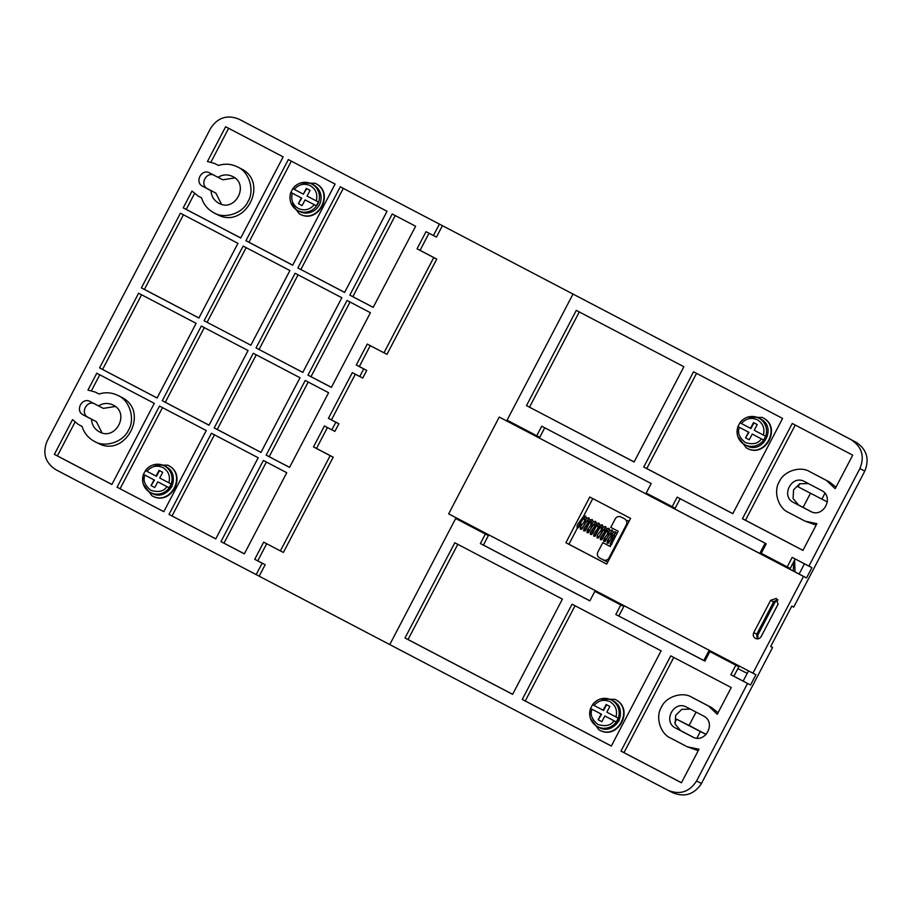 <?xml version="1.0" encoding="UTF-8"?>
<svg xmlns="http://www.w3.org/2000/svg" width="912" height="912" viewBox="0 0 912 912"><rect width="100%" height="100%" fill="white"/><g stroke="black" fill="none" stroke-linecap="round" stroke-linejoin="round"><path stroke-width="1.37" d="M299.387 211.436A15.048 14.66 -63.2 0 0 319.394 204.812A15.048 14.66 -63.2 0 0 313.147 184.669L311.505 183.848A15.048 14.66 116.8 0 1 317.752 203.98A15.048 14.66 116.8 0 1 290.871 192.443L301.792 198.166L298.384 203.661L301.37 197.95L290.871 192.443L292.809 188.613C297.962 182.411 304.198 180.827 311.505 183.848A15.048 14.66 116.8 0 0 292.855 188.636L303.354 194.142L306.341 188.431L310.057 190.369L307.07 196.08L318.379 202.008L316.396 205.816L305.075 199.888L302.089 205.61L298.384 203.661M606.548 704.737L603.573 710.448L592.526 704.668C597.679 698.467 603.904 696.882 611.211 699.903A15.048 14.66 116.8 0 1 618.279 718.154L616.284 721.962L604.861 715.988L601.863 721.7L598.158 719.762L601.145 714.039L590.577 708.499L601.578 714.256L598.158 719.762M753.928 422.826L750.952 428.537L739.906 422.758C745.058 416.556 751.283 414.971 758.602 417.992A15.048 14.66 116.8 0 1 765.658 436.244L763.663 440.051L752.24 434.078L749.254 439.789L745.537 437.851L748.524 432.128L737.956 426.588L748.957 432.345L745.537 437.851M159.463 470.592L156.476 476.303L145.43 470.524C150.583 464.322 156.818 462.737 164.126 465.758A15.048 14.66 116.8 0 1 171.182 484.01L169.199 487.817L157.765 481.844L154.778 487.555L151.061 485.606L154.06 479.894L143.492 474.354L154.481 480.111L151.061 485.606M214.639 175.48C206.465 170.726 199.101 184.805 207.674 188.818L202.749 186.333C194.176 182.32 201.541 168.23 209.726 172.995L217.957 177.316C222.79 174.409 227.692 174.146 232.685 176.529C249.831 184.555 235.102 212.724 218.743 203.205C213.944 200.458 211.356 196.274 210.98 190.642L215.905 193.127L221.513 204.299M217.957 177.316L222.87 179.801L234.851 177.92M95.144 404.062C86.971 399.296 79.606 413.387 88.179 417.4L83.254 414.903C74.681 410.902 82.046 396.811 90.231 401.576L98.462 405.886C103.284 402.979 108.197 402.716 113.191 405.11C130.336 413.125 115.607 441.305 99.248 431.775C94.449 429.039 91.861 424.855 91.485 419.224L96.41 421.709L102.019 432.881M98.462 405.886L103.375 408.371L115.357 406.501M213.773 212.724C224.318 219.507 243.002 213.385 247.984 201.529C254.881 190.676 249.25 171.821 237.667 167.01C231.523 163.921 225.127 163.396 218.47 165.448L214.696 163.476L207.457 161.515L225.64 126.734L283.153 156.864L240.722 238.009L183.209 207.879L192.033 191.018L197.767 195.852L201.541 197.824C203.65 204.47 207.731 209.441 213.773 212.724L217.102 214.411M216.794 214.252C244.769 230.702 270.146 182.161 240.688 168.538L237.667 167.01M94.267 441.305C104.823 448.077 123.508 441.967 128.489 430.099C135.375 419.246 129.755 400.391 118.172 395.591C112.028 392.491 105.621 391.966 98.975 394.018L95.201 392.046L87.962 390.085L96.775 373.225L154.288 403.343L111.868 484.489L54.355 454.37L72.538 419.6L78.272 424.433L82.046 426.406C84.155 433.052 88.225 438.011 94.267 441.305L97.607 442.993M97.288 442.833C125.275 459.283 150.651 410.742 121.193 397.108L118.172 395.591M764.039 555.693L764.552 555.043M777.651 599.503L773.672 601.829L756.743 634.205L757.165 638.89M755.444 638.434C753.323 637.021 752.753 635.105 753.722 632.677L770.651 600.301L776.294 598.397L778.073 604.177L761.144 636.565C759.707 638.742 757.804 639.369 755.444 638.434L755.489 638.457M580.294 522.907L580.374 523.545L579.633 522.747M600.244 699.037L614.893 699.356C634.535 708.442 617.618 740.795 598.967 729.828L590.44 718.417M614.688 699.242L615.326 699.572C634.912 708.738 618.097 740.932 599.401 730.045M747.623 417.126L762.272 417.445C781.915 426.531 764.997 458.884 746.347 447.917L737.819 436.506M762.067 417.331L762.706 417.662C782.302 426.827 765.476 459.021 746.78 448.134M300.527 182.981L315.187 183.301C334.829 192.386 317.912 224.74 299.25 213.773L290.723 202.361M314.982 183.187L315.62 183.517C335.206 192.683 318.379 224.876 299.683 213.989M153.148 464.892L167.808 465.211C187.45 474.297 170.533 506.65 151.871 495.683L143.344 484.272M167.603 465.097L168.241 465.428C187.826 474.593 171 506.787 152.304 495.9M768.793 558.178L769.466 557.608M782.872 565.554L782.941 564.676M783.032 564.722L782.952 565.6M783.305 565.771L783.374 564.893M783.465 564.938L783.385 565.816M783.727 565.999L783.807 565.121M783.887 565.166L783.818 566.044M784.16 566.227L784.24 565.349M784.32 565.394L784.252 566.272M784.594 566.455L784.662 565.577M784.753 565.622L784.685 566.5M785.027 566.683L785.095 565.805M785.186 565.85L785.107 566.728M785.528 566.021L785.449 566.899M785.734 566.135L785.654 567.002M612.67 700.633C629.804 708.521 615.292 736.759 598.91 727.4A15.048 14.66 116.8 0 0 618.735 720.674A15.048 14.66 116.8 0 0 612.67 700.633L612.488 700.541A15.048 14.66 116.8 0 1 612.67 700.633L611.211 699.903A15.048 14.66 116.8 0 0 592.572 704.691L590.531 708.476C588.354 716.422 590.725 722.509 597.645 726.75A15.048 14.66 116.8 0 1 590.577 708.499M752.24 434.078L763.663 440.051A15.048 14.66 116.8 0 1 745.024 444.839L746.472 445.58C762.797 455.179 777.605 426.862 760.414 418.916L758.602 417.992A15.048 14.66 116.8 0 0 739.951 422.78L737.911 426.565C735.733 434.511 738.104 440.599 745.024 444.839A15.048 14.66 116.8 0 1 737.956 426.588M165.574 466.488C182.708 474.365 168.196 502.615 151.814 493.244A15.048 14.66 116.8 0 0 171.638 486.529A15.048 14.66 116.8 0 0 165.574 466.488L165.391 466.397A15.048 14.66 116.8 0 1 165.574 466.488L164.126 465.758A15.048 14.66 116.8 0 0 145.475 470.546L143.435 474.331C141.269 482.277 143.629 488.365 150.548 492.605A15.048 14.66 116.8 0 1 143.492 474.354M690.395 709.126L681.754 709.365L675.632 715.43L675.165 724.139L680.66 730.626L693.667 737.443M808.317 483.542L799.687 483.782L793.565 489.847L793.087 498.556L798.593 505.054L811.6 511.86M856.197 442.32L238.773 119.062L856.197 442.32C866.776 449.399 869.638 458.987 864.793 471.094L793.691 607.096L791.798 606.138L770.686 646.517L772.578 647.474L701.476 783.476C694.294 794.363 684.787 797.476 672.965 792.813M777.936 599.914L775.006 602.159L757.872 634.923L757.826 638.867M701.476 783.476L696.563 780.991L747.544 683.464L730.854 674.72L750.565 684.992L755.945 674.709L752.924 673.181L803.506 576.418L806.527 577.946L811.908 567.652L808.887 566.124L859.879 468.597L864.793 471.094M711.052 651.248L710.665 652M762.033 553.721L761.657 554.439M696.073 712.101L689.062 725.496L676.636 719.215L674.789 722.749M711.93 651.704L711.542 652.445M810.483 493.255L803.084 507.403M799.733 483.759L798.125 486.826L827.355 501.942M207.674 188.818L215.905 193.127M88.179 417.4L96.41 421.709M680.66 730.626L675.746 728.141C662.272 721.848 673.843 699.709 686.69 707.188L703.391 715.931C716.866 722.236 705.295 744.374 692.436 736.885L692.732 737.044M692.584 736.964L675.746 728.141M798.593 505.054L793.668 502.569C780.205 496.265 791.776 474.126 804.623 481.616L821.324 490.36C834.799 496.652 823.228 518.791 810.369 511.313L810.665 511.461M810.517 511.381L793.668 502.569M747.544 683.464L750.565 684.992M770.686 646.517L772.578 647.474M851.284 439.835C861.954 446.869 864.827 456.456 859.879 468.597M243.949 121.684L239.035 119.198C227.168 114.422 217.672 117.534 210.524 128.524L47.207 440.918C42.26 453.059 45.121 462.646 55.803 469.68L668.051 790.316C679.907 795.093 689.415 791.981 696.563 780.991M673.227 792.938L668.051 790.316M748.501 670.867L743.143 681.104M730.854 674.72L735.824 665.19L709.855 651.59L704.873 661.12L615.817 614.483L704.908 661.063M703.813 660.505L709.171 650.267M804.464 563.81L799.106 574.058L806.527 577.946M803.506 576.418L499.24 417.069L759.776 553.459L765.134 543.21M808.887 566.124L792.186 557.38L787.216 566.911L761.235 553.31L766.217 543.78L677.16 497.143L672.178 506.662L675.199 508.189L680.158 498.716M676.636 719.215L700.37 731.549L696.916 738.15M689.084 725.462L706.219 734.434M706.173 734.491L700.37 731.549M747.202 673.352L737.854 668.621M735.619 664.118L735.243 664.837M824.915 493.324L821.86 499.16M202.749 186.333L210.98 190.642M83.254 414.903L91.485 419.224M694.898 698.809L691.877 697.281C682.472 691.239 665.806 696.7 661.371 707.267C655.215 716.946 660.242 733.761 670.559 738.047L687.26 746.791L698.98 749.242L681.446 782.781L620.958 751.1L670.753 655.865L731.242 687.534L717.265 714.278L708.567 706.036L691.592 697.144L711.588 707.564L718.075 712.728M687.26 746.791L698.216 750.701M512.612 694.363L405.008 638.001L454.803 542.765L562.408 599.116L512.612 694.363M615.817 614.483L620.798 604.952L594.829 591.352L589.847 600.871L480.385 543.552L485.366 534.022L455.681 518.483L389.755 644.579M661.109 650.815L611.314 746.05L522.257 699.413L572.052 604.177L661.109 650.815M683.897 366.738L634.102 461.974L526.498 405.623L576.281 310.376L683.897 366.738M693.542 371.788L782.599 418.426L732.803 513.661L643.747 467.024L693.542 371.788M572.987 294.097L507.061 420.193L536.746 435.731L541.728 426.212L651.191 483.542L646.209 493.061L672.178 506.662M812.82 473.237L809.799 471.709C800.405 465.667 783.739 471.116 779.293 481.696C773.148 491.374 778.164 508.178 788.492 512.464L805.193 521.208L816.913 523.659L802.936 550.392L742.448 518.723L792.243 423.476L852.72 455.156L835.187 488.695L826.5 480.453L809.525 471.561L829.521 481.981L835.996 487.145M805.193 521.208L816.149 525.13M759.776 553.459L799.106 574.058M565.896 542.72L589.79 497.006L630.614 518.381L606.708 564.095L565.896 542.72L568.917 544.247L577.672 527.501M499.24 417.069L448.658 513.832L752.924 673.181M292.672 265.21L245.921 240.722L288.34 159.577L335.092 184.064L292.672 265.21M250.857 345.215L204.094 320.728L243.139 246.058L289.891 270.545L250.857 345.215L204.094 320.728M209.03 425.209L162.279 400.733L201.313 326.063L248.064 350.55L209.03 425.209M196.114 323.338L157.081 398.008L99.568 367.889L138.601 293.219L196.114 323.338M198.907 318.003L141.394 287.884L180.428 213.214L237.941 243.333L198.907 318.003M260.98 452.42L214.217 427.933L253.262 353.263L300.014 377.75L260.98 452.42M328.582 392.719L289.549 467.389L266.167 455.145L305.212 380.475L328.582 392.719M256.169 574.617L262.154 563.194L254.733 559.307L263.693 542.161L280.383 550.905L330.178 455.669L313.477 446.914L324.433 425.961L331.854 429.848L335.844 422.233L328.423 418.346L352.317 372.632L359.738 376.519L363.717 368.904L356.296 365.017L367.251 344.063L383.952 352.807L433.747 257.56L417.046 248.816L426.007 231.682L433.428 235.558L439.402 224.135M415.621 226.233L373.19 307.378L349.82 295.135L392.24 213.989L415.621 226.233M370.409 312.713L331.375 387.383L307.994 375.14L347.027 300.47L370.409 312.713M286.756 472.712L244.336 553.858L220.966 541.614L263.386 460.469L286.756 472.712M258.187 457.756L215.768 538.901L169.016 514.414L211.436 433.268L258.187 457.756M341.84 297.745L302.795 372.415L256.044 347.928L295.078 273.269L341.84 297.745M387.041 211.276L344.622 292.421L297.871 267.934L340.29 186.789L387.041 211.276M217.717 165.004L218.527 165.425M98.222 393.574L99.032 394.007M206.237 430.544L163.818 511.689L117.067 487.202L159.486 406.057L206.237 430.544M433.428 235.558L436.449 237.086L442.423 225.663M544.726 427.785L539.767 437.258L536.746 435.731M429.005 233.244L420.067 250.344L436.768 259.088L386.973 354.335L383.952 352.807M370.249 345.625L359.317 366.544L366.738 370.432L362.759 378.047L359.738 376.519M355.315 374.205L331.444 419.873L338.865 423.761L334.875 431.376L331.854 429.848M327.431 427.534L316.498 448.442L333.199 457.186L283.404 552.433L280.383 550.905M266.692 543.734L257.754 560.834L265.164 564.722L259.19 576.145M455.681 518.483L488.387 535.549L483.406 545.08L589.87 600.837M594.829 591.352L623.819 606.48L618.838 616.01M262.154 563.194L265.164 564.722M620.798 604.952L623.819 606.48M709.855 651.59L738.845 666.718L733.875 676.248M735.824 665.19L738.845 666.718M787.216 566.911L790.237 568.438L795.184 558.953M795.013 571.904L794.637 560.002M673.751 657.438L623.979 752.628L620.958 751.1M623.979 752.628L681.469 782.735M405.008 638.001L408.029 639.529L457.79 544.339M408.029 639.529L512.635 694.317M488.387 535.549L485.366 534.022M483.406 545.08L480.385 543.552M522.257 699.413L611.336 746.005M575.05 605.739L525.278 700.94M526.498 405.623L634.125 461.928M579.28 311.95L529.519 407.151M643.747 467.024L646.768 468.551L696.54 373.361M646.768 468.551L732.826 513.627M742.448 518.723L745.469 520.25L795.241 425.049M745.469 520.25L802.959 550.346M583.475 516.397L592.789 498.568M606.731 564.049L568.917 544.247M291.338 161.15L248.942 242.25L245.921 240.722M248.942 242.25L292.695 265.164M246.137 247.631L207.115 322.255M204.311 327.636L165.3 402.26L162.279 400.733M165.3 402.26L209.053 425.174M99.568 367.889L157.103 397.963M141.599 294.793L102.589 369.417M183.426 214.787L144.415 289.412L141.394 287.884M144.415 289.412L198.93 317.969M256.261 354.836L217.238 429.461L214.217 427.933M217.238 429.461L261.003 452.375M266.167 455.145L289.571 467.343M308.21 382.037L269.188 456.673M420.067 250.344L417.046 248.816M436.768 259.088L433.747 257.56M359.317 366.544L356.296 365.017M366.738 370.432L363.717 368.904M331.444 419.873L328.423 418.346M335.844 422.233L338.865 423.761M313.477 446.914L316.498 448.442M330.178 455.669L333.199 457.186M254.733 559.307L257.754 560.834M349.82 295.135L373.213 307.333M395.238 215.563L352.841 296.662M307.994 375.14L331.398 387.338M350.026 302.043L311.015 376.667M220.966 541.614L244.359 553.823M266.384 462.042L223.987 543.142M169.016 514.414L215.791 538.855M214.434 434.842L172.037 515.941M256.044 347.928L302.818 372.381M298.076 274.831L259.065 349.456M297.871 267.934L344.645 292.376M343.288 188.362L300.892 269.462M194.484 193.618L186.23 209.407L183.209 207.879M186.23 209.407L240.745 237.964M228.627 128.307L210.991 162.051M74.989 422.199L57.376 455.897L54.355 454.37M57.376 455.897L111.891 484.443M99.773 374.786L91.496 390.621M117.067 487.202L163.841 511.655M162.484 407.63L120.088 488.729M793.736 561.735L793.292 571.015M628.984 521.504L627.684 520.433M603.356 559.911L607.894 561.838M623.922 518.461L620.958 516.956C618.587 516.01 616.683 516.625 615.258 518.825L610.766 527.398L618.188 531.286L610.231 546.527L602.809 542.64L610.253 546.482M599.606 730.159L598.967 729.828M746.985 448.248L746.347 447.917M602.809 542.64L597.827 552.159C596.836 554.587 597.417 556.502 599.549 557.916L603.254 559.854C605.625 560.812 607.529 560.185 608.954 557.984L626.384 524.651L627.137 525.038M299.888 214.103L299.25 213.773M152.509 496.014L151.871 495.683M620.263 711.166L619.077 720.754L612.077 727.366M606.332 561.416L603.254 559.854M624.663 518.905C626.795 520.307 627.365 522.223 626.384 524.651M173.177 477.022L171.98 486.598L164.981 493.221M781.983 564.163L781.937 565.064M603.14 710.231L606.127 704.52L609.832 706.458L606.845 712.181L618.279 718.154M750.519 428.321L753.506 422.609L757.211 424.547L754.224 430.27L765.658 436.244M299.569 211.527L297.745 210.604C290.974 206.351 288.659 200.287 290.814 192.421L290.871 192.443M156.043 476.087L159.03 470.375L162.746 472.313L159.76 478.025L171.182 484.01M598.591 719.978L601.874 721.688M598.91 727.4L597.645 726.75A15.048 14.66 116.8 0 0 616.284 721.962L604.861 715.988M745.97 438.068L749.254 439.778M298.805 203.878L302.089 205.599M316.396 205.816L305.075 199.888M306.774 188.647L303.354 194.142M151.495 485.822L154.778 487.544M151.814 493.244L150.548 492.605A15.048 14.66 116.8 0 0 169.199 487.817L157.765 481.844M594.02 705.455C598.523 700.336 603.847 699.071 609.968 701.681C615.6 705.238 617.606 710.323 615.965 716.957M741.399 423.544C745.902 418.426 751.226 417.16 757.348 419.771C762.979 423.328 764.986 428.412 763.344 435.047M314.264 204.71C309.761 209.828 304.437 211.082 298.315 208.483C292.684 204.926 290.677 199.831 292.307 193.207M294.302 189.4C298.817 184.281 304.129 183.016 310.262 185.626C315.894 189.183 317.889 194.267 316.259 200.891M146.923 471.31C151.438 466.192 156.75 464.926 162.883 467.537C168.515 471.094 170.51 476.178 168.88 482.801M756.743 634.205L753.722 632.677M773.821 601.555L775.006 602.159M757.872 634.923L756.686 634.319M708.567 706.036L711.588 707.564M826.5 480.453L829.521 481.981M773.672 601.829L770.651 600.301M609.706 558.372L608.954 557.984M613.981 720.765C610.994 725.473 605.671 726.739 598.021 724.538C591.854 719.5 589.859 714.404 592.025 709.262M761.36 438.854C758.374 443.563 753.05 444.828 745.4 442.628C739.233 437.589 737.238 432.493 739.404 427.352M166.885 486.62C163.898 491.329 158.585 492.594 150.936 490.394C144.757 485.355 142.762 480.259 144.928 475.118M611.108 543.358L612.089 543.951M614.848 533.372L608.749 542.207L607.723 541.66L608.692 540.337M610.664 536.153L611.485 531.662L605.408 540.451L604.382 539.915L605.351 538.582M608.167 529.872L607.153 530.556C603.071 536.028 601.384 538.741 602.08 538.707L601.099 538.114M604.827 528.116L598.739 536.951L597.759 536.359M601.213 529.063L601.555 526.395L600.472 527.056C596.391 532.528 594.704 535.253 595.399 535.207L594.419 534.614M598.147 524.628L597.132 525.312C593.062 530.784 591.364 533.497 592.059 533.463L591.079 532.859M594.806 522.872L588.719 531.707L587.681 531.172L588.65 529.838M591.466 521.128L590.452 521.812C586.382 527.284 584.683 529.997 585.379 529.963L584.398 529.37M588.126 519.373L582.038 528.208L581.058 527.615M584.786 517.628L583.771 518.312C579.701 523.784 578.003 526.498 578.698 526.463L577.718 525.871M581.069 523.67C576.715 530.966 578.516 526.156 577.524 527.444C576.84 527.786 576.851 526.794 577.547 524.491L583.532 516.363L585.584 516.101L586.553 518.312M612.978 538.251C608.213 547.223 611.234 543.723 610.915 544.931L611.029 544.988M616.603 534.318L615.646 531.844L613.594 532.106L607.609 540.235C606.902 542.537 606.89 543.529 607.574 543.187L608.578 543.142L612.784 535.127M613.274 532.312L612.305 530.1L610.253 530.351L604.268 538.479C603.562 540.793 603.55 541.774 604.234 541.432L605.237 541.386L609.444 533.383M609.934 530.556L608.965 528.344L606.913 528.607L600.928 536.735C600.221 539.038 600.21 540.029 600.894 539.687L601.897 539.642L606.104 531.628M606.594 528.812L605.625 526.6L603.573 526.851L597.588 534.991C596.881 537.293 596.87 538.274 597.565 537.943L598.557 537.898L602.764 529.883M603.254 527.068L602.285 524.845L600.233 525.107L594.248 533.235C593.541 535.549 593.541 536.53 594.225 536.188L595.217 536.142L599.435 528.128M599.914 525.312L598.945 523.1L596.893 523.363L590.908 531.491C590.201 533.794 590.201 534.774 590.885 534.443L591.888 534.398L596.095 526.384M596.573 523.568L595.604 521.356L593.552 521.607L587.567 529.735C586.861 532.049 586.861 533.03 587.545 532.688L588.548 532.642L592.754 524.639M593.233 521.812L592.264 519.601L590.212 519.863L584.227 527.991C583.52 530.294 583.52 531.286 584.204 530.944L585.208 530.898L589.414 522.884M589.893 520.068L588.924 517.856L586.872 518.107L580.887 526.235C580.192 528.55 580.18 529.53 580.864 529.199L581.867 529.142L586.074 521.14M613.719 538.639L614.825 533.406M607.324 534.398L608.144 529.906M604.553 530.818L604.804 528.162M597.873 527.318L598.135 524.662M594.533 525.574L594.795 522.907M590.623 525.654L591.455 521.162M587.852 522.074L588.115 519.418M584.524 520.319L584.774 517.663M784.468 566.386L784.502 565.486M784.035 566.158L784.069 565.258M783.602 565.93L783.636 565.041M783.18 565.714L783.203 564.813M782.747 565.486L782.77 564.585M782.314 565.258L782.348 564.357"/></g></svg>
